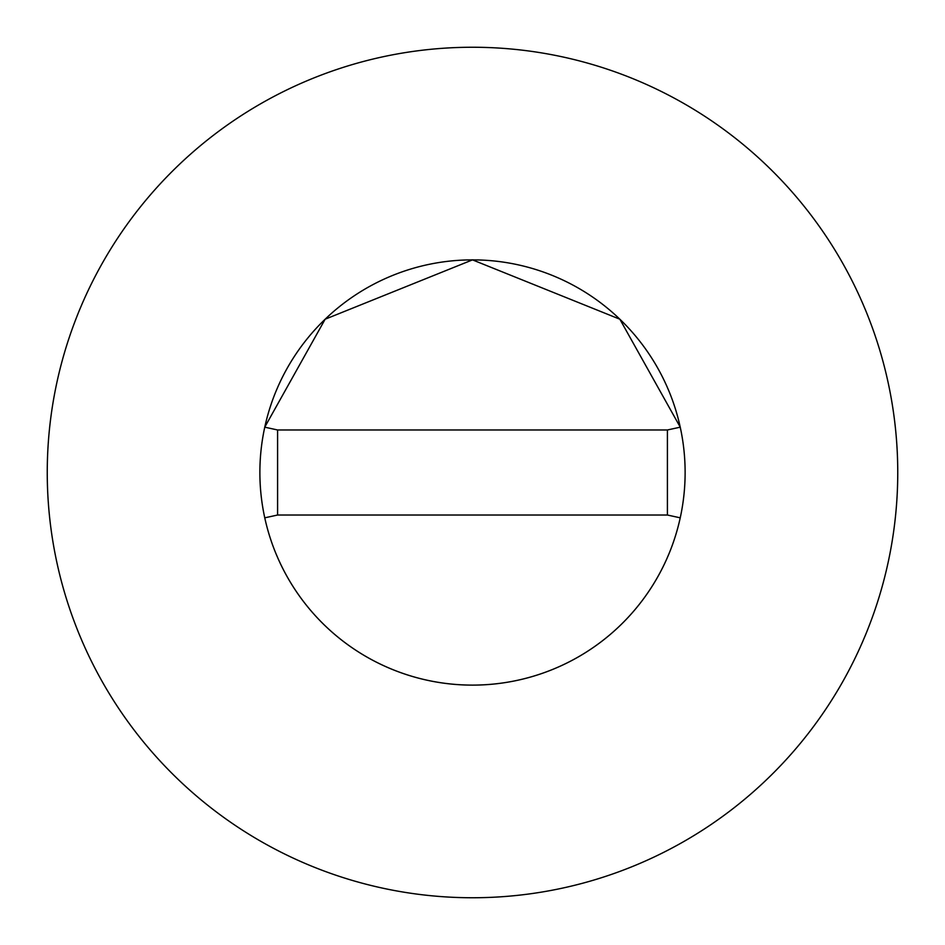 <?xml version="1.0" encoding="UTF-8"?>
<svg xmlns="http://www.w3.org/2000/svg" width="945" height="945" viewBox="0 0 945 945"><rect width="100%" height="100%" fill="white"/><g stroke="black" fill="none" stroke-linecap="round" stroke-linejoin="round"><path stroke-width="1.42" d="M685.125 472.5A212.625 212.625 0 0 0 680.235 427.175L667.406 429.975L277.594 429.975L277.594 515.025L264.765 517.825A212.625 212.625 0 0 0 685.125 472.5A212.625 212.625 0 0 0 472.5 259.875A212.625 212.625 0 0 0 259.875 472.5A212.625 212.625 0 0 0 472.5 685.125A212.625 212.625 0 0 0 685.125 472.5M277.594 429.975L264.765 427.175A212.625 212.625 0 0 0 264.765 517.825M680.258 427.175L619.849 319.209L472.5 259.875L325.151 319.209L264.742 427.175M897.75 472.5A425.25 425.25 0 0 0 472.5 47.25A425.25 425.25 0 0 0 47.25 472.5A425.25 425.25 0 0 0 472.5 897.75A425.25 425.25 0 0 0 897.75 472.5M680.235 517.825L667.406 515.025L667.406 429.975M277.594 515.025L667.406 515.025"/></g></svg>
